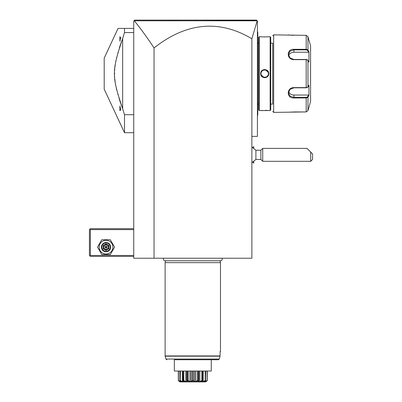 <?xml version="1.0" encoding="UTF-8"?>
<svg xmlns="http://www.w3.org/2000/svg" width="402" height="402" viewBox="0 0 402 402"><rect width="100%" height="100%" fill="white"/><g stroke="black" fill="none" stroke-linecap="round" stroke-linejoin="round"><path stroke-width="0.6" d="M134.655 20.1L134.017 20.738L134.313 20.809C140.836 28.813 147.413 37.863 154.041 47.959A1220.834 295.349 90 0 1 251.873 38.778L251.873 258.225L133.735 258.225L133.735 21.025L134.655 20.1L192.935 20.1L134.655 20.1L134.017 20.738L134.655 20.1L256.506 20.12M154.041 47.959L154.041 258.225M251.873 136.394L257.411 136.394L257.411 21.025L256.968 20.577M251.873 38.778L257.195 20.803L256.486 20.1L198.382 20.1L256.732 20.346M241.954 20.1L220.175 20.1M198.337 20.1L195.503 20.1L195.457 20.798L257.19 20.803M171.423 20.1L150.062 20.1M134.313 20.809L195.457 20.798M133.735 228.688L90.355 228.688L89.892 229.15L90.355 229.612L90.355 255.456L89.892 255.918L90.355 256.375L133.735 256.375M90.355 229.612L133.735 229.612M90.355 255.456L133.735 255.456M89.892 229.15L89.43 229.612L89.43 255.456L89.892 255.918M97.52 247.15L101.781 254.531L110.309 254.531L114.57 247.15L110.309 239.763L101.781 239.763L97.52 247.15M99.178 247.15A6.864 6.864 0 0 0 106.048 254.014A6.864 6.864 0 0 0 112.912 247.15A6.864 6.864 0 0 0 106.048 240.285A6.864 6.864 0 0 0 99.178 247.15M110.661 247.15A4.613 4.613 0 0 0 106.048 242.532A4.613 4.613 0 0 0 101.43 247.15A4.613 4.613 0 0 0 106.048 251.763A4.613 4.613 0 0 0 110.661 247.15M110.198 247.15A4.156 4.156 0 0 1 106.048 251.3A4.156 4.156 0 0 1 101.892 247.15A4.156 4.156 0 0 1 106.048 242.994A4.156 4.156 0 0 1 110.198 247.15M103.208 245.511L103.208 248.783L106.048 250.421L108.882 248.783L108.409 248.511L108.409 245.783L106.048 244.421L103.681 245.783L103.681 248.511L106.048 249.878L108.409 248.511L106.048 247.15L106.048 243.873L103.208 245.511L106.048 247.15L108.882 245.511L106.048 243.873M106.048 250.421L106.048 247.15L103.208 248.783M133.735 132.7L124.504 132.7L104.198 89.159L104.198 58.109L118.047 28.406L133.735 28.406M133.735 32.562L124.504 32.562L124.504 28.406M133.735 114.701L124.504 114.701L122.66 108.771L122.66 38.491L124.504 32.562M124.504 132.7L124.504 114.701M121.836 40.708L119.796 46.547M119.741 46.722L119.304 48.059M117.932 52.556L117.816 52.948M116.675 57.31L116.57 57.752M115.917 60.767L115.67 62.074M115.223 64.833L114.932 67.179M114.766 68.958L114.681 70.244M114.585 73.033L114.585 74.229M114.681 77.018L114.696 77.279M114.846 79.214L115.218 82.4M115.354 83.33L115.741 85.591M116.339 88.505L116.686 89.993M117.816 94.314L117.932 94.706M118.962 98.133L119.042 98.395M119.319 99.259L119.736 100.53M119.796 100.711L121.836 106.555M121.997 106.987L122.66 108.771C111.635 75.767 111.635 71.496 122.66 38.491M120.63 37.527L119.891 41.17L119.891 36.698L120.63 37.959L120.63 37.527M119.952 41.004L120.062 40.667M120.61 109.037L120.56 108.615M120.113 106.751L119.952 106.259M119.891 110.565L119.891 106.093L120.63 109.304L119.891 110.565L120.474 110.404M253.682 161.715L253.717 163.122L253.717 161.684M252.798 147.464L253.682 146.584L253.682 147.991M251.873 162.644L255.903 159.468L255.903 150.237L251.873 147.057M253.682 146.584L253.717 148.016M260.883 150.237L260.883 159.468L262.727 161.313L262.727 148.393L260.883 150.237L255.903 150.237M262.727 148.393L307.033 148.393L310.721 152.082L310.721 161.313L262.727 161.313M310.721 161.313L312.57 159.468L312.57 153.931L310.721 152.082M257.411 70.918L257.782 70.953L257.782 115.163L257.411 115.535M257.411 31.728L257.782 32.1L257.782 70.953M257.782 32.467L257.411 32.1L257.782 32.467M257.782 114.796L257.411 115.163M257.411 76.345L257.782 76.31M257.782 104.088L258.702 104.088M257.782 43.175L258.702 43.175M259.255 36.713L258.702 37.265L258.702 109.997L259.255 110.55L270.149 110.55L270.149 36.713L268.762 36.713C269.003 36.964 260.401 36.964 260.642 36.713L259.255 36.713L259.255 110.55M260.642 73.631C260.416 68.33 268.993 68.34 268.762 73.631C268.988 78.938 260.411 78.923 260.642 73.631L261.009 73.631C260.777 68.873 268.626 68.868 268.395 73.631L268.395 73.631C268.626 78.39 260.777 78.395 261.009 73.631L261.009 73.631M268.762 110.55L268.471 110.52M268.325 110.505L267.707 110.444M266.797 110.384L266.039 110.344M265.596 110.334L265.335 110.329M262.471 110.389L261.702 110.444M260.767 36.728L261.069 36.758M261.245 36.778L261.702 36.818M262.531 36.878L263.184 36.909M264.33 36.939L265.189 36.939M266.827 36.878L267.682 36.818M264.702 77.732L265.3 77.692M264.702 69.531L264.109 69.576M270.149 110.55L270.702 109.997L270.702 37.265L270.149 36.713M270.702 43.175L272.732 43.175L272.732 104.088L270.702 104.088M272.732 43.175L272.732 104.088M272.732 35.788L273.656 34.868L273.656 112.394L272.732 111.475M273.656 112.394L306.188 111.937L307.972 110.555L309.088 106.857L307.972 110.555L307.972 97.224L306.188 97.947L293.962 97.947C286.365 98.57 286.35 87.505 293.962 87.616L306.188 87.616L307.972 86.963L308.947 85.113L308.947 95.374L307.972 97.224L307.615 96.842L306.188 97.395L293.962 97.395L290.053 96.113L288.42 92.827L290.053 89.314L293.962 87.807L306.188 87.807L307.615 87.249M273.656 34.868L306.188 35.331L307.972 36.708L308.947 40.406L307.972 36.708L307.972 50.039L307.615 50.421L308.565 52.225L293.962 52.225A5.538 4.794 180 0 0 288.626 55.732M307.435 87.46L307.972 86.963L307.972 60.3L306.188 59.647L293.962 59.647C286.38 59.772 286.335 48.707 293.962 49.315L306.188 49.315L307.972 50.039L308.947 51.888L308.947 62.149L307.435 59.808M307.615 60.014L306.188 59.461L293.962 59.461L290.058 57.948L288.42 54.436L290.053 51.149L293.962 49.868L306.188 49.868L307.615 50.421M288.224 34.894L288.485 34.934M288.676 34.959L288.993 35.004M289.375 35.049L289.726 35.09M290.244 35.145L290.847 35.2M291.254 35.23L291.767 35.265M292.55 35.301L293.721 35.326M306.188 35.331L306.188 49.315L293.962 49.315L293.962 52.225M307.615 96.842L308.565 95.043L293.962 95.043L293.962 97.947L306.188 97.947L306.188 111.937L293.721 111.937M292.525 111.962L291.787 111.997M291.229 112.032L290.872 112.063M309.088 40.406L310.575 45.944L310.575 101.319L309.088 106.857M308.565 95.043L308.837 95.591M293.962 95.043A5.538 4.794 0 0 1 288.626 91.53M308.837 51.677L308.565 52.225M307.972 97.224L308.686 95.872M308.686 51.391L308.153 50.381M261.054 74.189L261.109 74.476M261.285 75.028L263.757 77.199M267.39 76.159L268.013 75.259M268.29 74.506L268.365 74.109M268.35 73.079L268.285 72.737M268.119 72.234L265.647 70.064M264.496 69.948L265.059 69.958M262.019 71.094L261.39 72.003M261.938 76.078L262.27 76.405M264.23 77.295L264.908 77.32M267.476 71.194L267.134 70.858M163.669 258.225A1.643 1.643 0 0 0 165.041 260.772L220.567 260.772A1.643 1.643 0 0 0 221.939 258.225M165.619 260.772L165.116 262.652L165.116 355.936L220.105 355.936L219.286 359.066L220.105 355.936L220.105 351.443L220.492 351.443L220.105 351.443M219.989 260.772L220.492 262.652L165.116 262.652M220.492 262.652L220.492 351.443M220.075 356.172L165.147 356.172L165.92 359.066L219.286 359.066L218.381 359.75L211.261 359.75L211.261 370.478M174.342 370.478L174.342 359.75L174.342 371.031L211.261 371.031L211.261 359.75M205.507 381.9L180.101 381.9L205.507 381.9L207.216 380.794L205.1 381.237L205.417 380.794C202.603 382.297 201.553 382.297 202.271 380.794L202.131 380.794C199.563 382.297 198.151 382.297 197.89 380.794L197.719 380.794C195.709 382.297 194.101 382.297 192.895 380.794L192.714 380.794C191.503 382.297 189.9 382.297 187.89 380.794L187.719 380.794C187.458 382.297 186.046 382.297 183.478 380.794L183.337 380.794C184.056 382.297 183.005 382.297 180.186 380.794L180.508 381.237L178.423 380.794L178.498 371.031M178.423 380.794L179.93 381.794M178.327 371.031L178.327 380.548L178.925 381.146M178.498 380.548L180.337 381.619L180.337 381.121M180.337 381.619L180.729 381.619L179.9 380.548L179.9 371.031M180.186 380.794L180.397 371.031M180.397 380.548L182.438 381.619L182.438 371.031M182.438 381.619L183.166 381.619L183.031 371.031M182.945 371.031L182.945 380.794L183.337 380.794M183.478 380.794L183.789 380.548L183.789 371.031M183.789 380.548L185.779 381.619L185.779 371.031M186.769 381.609L186.769 371.031L186.769 381.614L187.342 380.548L187.342 371.031M185.779 381.619L186.769 381.619M189.04 381.423L187.89 380.794L188.272 380.548L188.272 371.031M187.342 380.548L187.719 380.794L187.412 381.327M188.272 380.548L189.975 381.619L189.975 371.031M189.975 381.619L191.096 381.619L191.096 371.031M191.096 381.619L192.307 380.548L192.307 371.031M192.895 380.794L193.302 380.548L193.302 371.031M192.307 380.548L192.714 380.794M193.302 380.548L194.508 381.619L194.508 371.031M194.508 381.619L195.633 381.619L195.633 371.031M195.633 381.619L197.337 380.548L197.337 371.031M197.89 380.794L198.266 380.548L198.266 371.031M197.337 380.548L197.719 380.794L196.377 381.508M198.839 381.609L198.839 371.031L198.839 381.619L199.824 381.619L199.824 371.031M198.266 380.548L198.839 381.619M199.824 381.619L201.814 380.548L201.814 371.031M202.271 380.794L202.578 380.548L202.578 371.031M201.814 380.548L202.131 380.794M203.171 371.031L203.171 381.619L202.437 381.619L202.663 371.031M203.171 381.619L205.211 380.548L205.211 371.031M205.512 380.794L205.703 371.031M205.703 380.548L204.879 381.619L205.266 381.619L205.266 381.121M205.266 381.619L207.105 380.548L207.105 371.031M207.216 380.794L207.281 371.031M206.889 381.006L206.628 381.176M204.377 381.277L204.799 381.086M200.025 381.704L200.302 381.614M184.548 381.307L184.825 381.423M185.307 381.614L185.583 381.704M180.729 381.051L181.096 381.217M179.749 381.458L180.282 381.699M218.381 359.75L174.342 359.75M108.882 248.783L108.882 245.511M257.782 67.189L257.411 67.189M257.782 42.25L257.411 42.25M257.782 105.012L257.411 105.012M257.782 80.073L257.411 80.073M306.188 87.807L306.188 59.461M306.188 97.947L306.188 97.395M306.188 49.315L306.188 49.868M268.762 73.631L268.395 73.631M252.798 162.237L253.682 163.122M255.903 159.468L260.883 159.468M165.92 359.066L166.815 359.75"/></g></svg>
